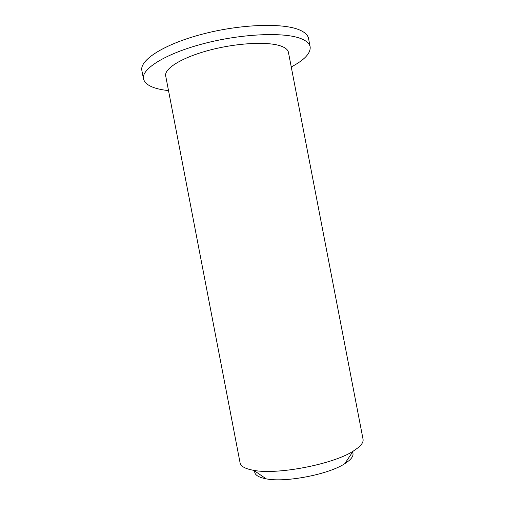 <?xml version="1.0" encoding="UTF-8"?>
<svg xmlns="http://www.w3.org/2000/svg" width="505" height="505" viewBox="0 0 505 505"><rect width="100%" height="100%" fill="white"/><g stroke="black" fill="none" stroke-linecap="round" stroke-linejoin="round"><path stroke-width="0.76" d="M254.678 470.982C254.299 474.681 258.131 477.307 266.179 478.841C285.274 482.793 328.484 474.473 344.745 463.716L349.05 460.61C352.673 457.397 353.822 454.576 352.503 452.139M358.443 447.462L353.128 451.211C332.978 464.31 277.327 475.028 253.756 470.351C245.335 468.867 240.778 466.38 240.09 462.883L165.703 75.984C164.005 68.674 181.832 57.463 209.436 50.184C236.99 42.868 268.231 41.328 281.039 46.088C285.476 47.716 287.938 49.799 288.431 52.35L363.044 439.205C363.518 441.648 361.984 444.4 358.443 447.462M168.512 90.603C153.653 89.006 145.307 85.118 143.483 78.944C141.084 69.116 165.261 53.65 203.666 43.626C242.002 33.551 284.858 31.884 301.22 38.727C306.573 40.911 309.552 43.619 310.158 46.845C310.758 53.259 304.458 59.969 291.246 66.969M143.483 78.944L141.873 70.561C139.393 60.316 163.487 44.408 201.867 34.277C240.184 24.095 283.084 22.7 299.522 29.946C304.9 32.257 307.911 35.097 308.542 38.462L310.158 46.845M344.745 463.716L353.128 451.211M266.179 478.841L253.756 470.351"/></g></svg>
